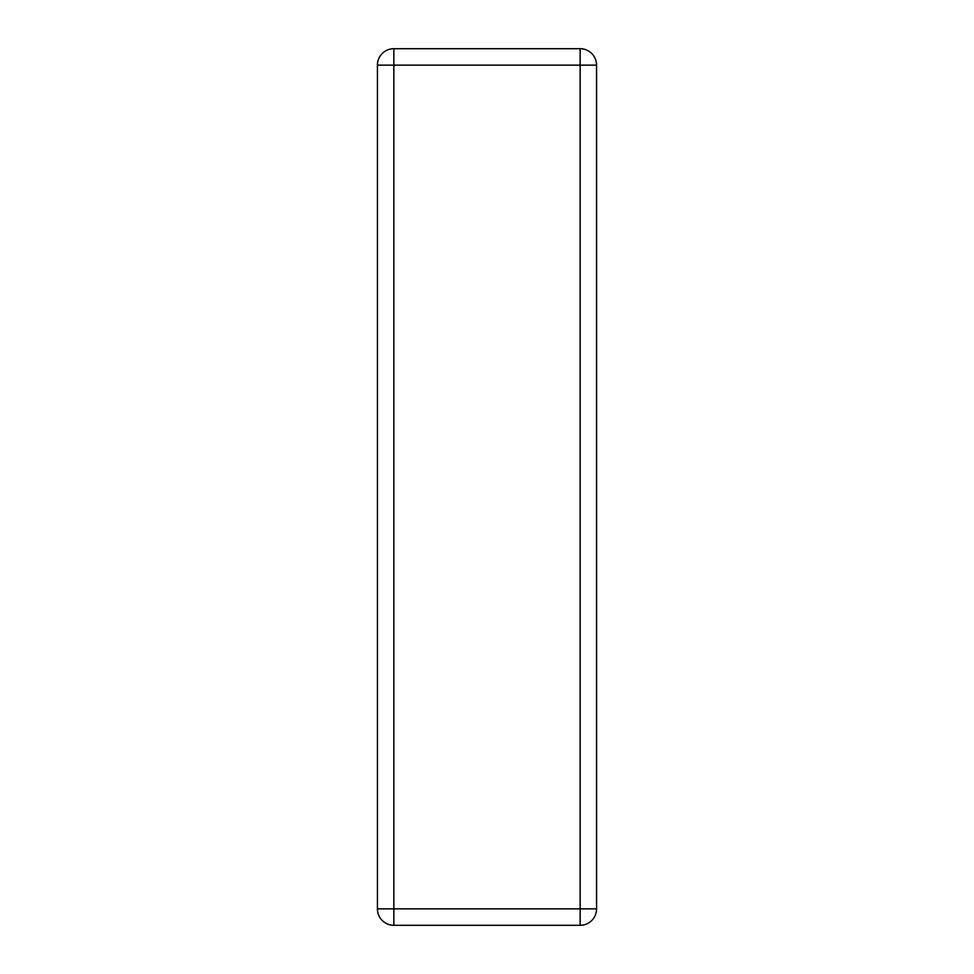 <?xml version="1.0" encoding="UTF-8"?>
<svg xmlns="http://www.w3.org/2000/svg" width="974" height="974" viewBox="0 0 974 974"><rect width="100%" height="100%" fill="white"/><g stroke="black" fill="none" stroke-linecap="round" stroke-linejoin="round"><path stroke-width="1.46" d="M596.575 908.864A16.436 16.436 0 0 1 580.139 925.3L393.861 925.3A16.436 16.436 0 0 1 377.425 908.864L377.425 65.136A16.436 16.436 0 0 1 393.861 48.7L580.139 48.7A16.436 16.436 0 0 1 596.575 65.136L596.575 908.864L580.139 908.864L580.139 65.136L596.575 65.136M580.139 925.3L580.139 908.864L377.425 908.864M393.861 48.7L393.861 65.136L377.425 65.136M580.139 48.7L580.139 65.136L393.861 65.136L393.861 925.3"/></g></svg>
